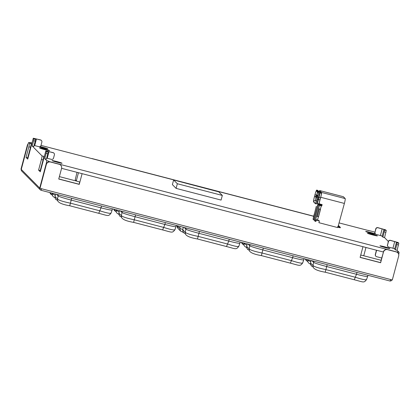 <?xml version="1.0" encoding="UTF-8"?>
<svg xmlns="http://www.w3.org/2000/svg" width="420" height="420" viewBox="0 0 420 420"><rect width="100%" height="100%" fill="white"/><g stroke="black" fill="none" stroke-linecap="round" stroke-linejoin="round"><path stroke-width="0.63" d="M384.557 237.626L386.274 230.528L385.618 229.866L377.853 227.64A1.717 1.706 135.3 0 0 375.753 228.869L375.013 232.318A1.717 1.706 -44.7 0 0 376.226 234.407L382.2 236.061L382.904 237.195L384.557 237.626L388.332 241.442M398.711 254.525A3.433 0.336 -75.4 0 0 399 252.231L397.1 250.309L398.816 243.212L398.16 242.55L390.395 240.324A1.717 1.706 135.3 0 0 388.3 241.553L387.555 245.002A1.717 1.706 -44.7 0 0 388.768 247.091L394.742 248.745L394.653 249.076L394.081 248.498M394.653 249.076L395.446 249.879L397.163 242.781L396.506 242.12L390.532 240.466A1.717 1.706 -44.7 0 0 388.437 241.689L388.3 241.553M397.1 250.309L395.446 249.879M48.3 162.005A3.433 0.336 -75.4 0 0 48.332 161.038L48.725 161.443L397.74 252.2L397.346 251.8L399 252.231M48.332 161.038L46.678 160.608L44.777 158.692L46.431 159.122L48.148 152.024L47.492 151.358L49.009 151.652L47.245 158.277L51.429 159.369A1.717 1.706 -44.7 0 0 53.524 158.141L54.406 154.828A1.717 1.706 -44.7 0 0 53.97 153.19L53.834 153.053A1.717 1.706 135.3 0 0 53.057 152.602L45.827 150.906L40.283 171.806L38.587 170.095L41.407 159.49L43.06 159.92A3.433 0.336 -75.4 0 0 43.67 156.329L44.231 156.896M41.407 159.49A3.433 0.336 104.6 0 0 42.016 155.899L32.235 146.008L33.889 146.438L35.6 139.34L34.939 138.663L36.466 138.968L34.703 145.598L38.887 146.685A1.717 1.706 -44.7 0 0 40.982 145.457L41.858 142.144A1.717 1.706 -44.7 0 0 41.428 140.506L41.291 140.369A1.717 1.706 135.3 0 0 40.509 139.918L33.28 138.222L30.571 148.481M30.818 147.541L30.518 147.236A3.433 0.336 -75.4 0 0 31.127 143.645L31.689 144.212M39.995 188.333L46.205 164.341A3.433 3.413 135.3 0 1 50.395 161.884L58.994 164.12A3.433 3.413 135.3 0 1 60.559 165.018L60.695 165.16A3.433 3.413 -44.7 0 0 59.131 164.262L50.531 162.026A3.433 3.413 -44.7 0 0 46.342 164.477L39.995 188.333L41.648 188.764L40.934 190.145A1.717 1.706 -44.7 0 1 40.152 189.693L21.709 171.045A1.717 1.706 135.3 0 1 21.273 169.407L27.62 145.546A3.433 0.336 104.6 0 1 28.76 142.501L29.474 143.215A3.433 0.336 104.6 0 1 28.864 146.806L30.518 147.236L28.313 155.521L28.602 155.809M31.999 143.052L30.035 142.543L30.429 142.942A3.433 0.336 -75.4 0 0 30.413 142.931A3.433 0.336 -75.4 0 0 30.392 142.931M368.524 230.564A3.433 3.413 -44.7 0 1 368.781 230.617L339.197 222.936M313.619 216.284L40.997 145.394M382.111 236.397L381.533 235.814M49.544 150.591A5.15 0.294 14.9 0 0 44.415 148.948A5.15 0.294 14.9 0 0 39.606 147.977A5.15 0.294 14.9 0 0 39.622 148.008A5.15 0.294 14.9 0 0 44.751 149.651A5.15 0.294 14.9 0 0 49.56 150.623A5.15 0.294 14.9 0 0 49.544 150.591M38.824 146.669A5.15 0.294 14.9 0 0 44.357 148.25A5.15 0.294 14.9 0 0 47.838 148.885A5.15 0.294 14.9 0 0 47.822 148.848A5.15 0.294 14.9 0 0 40.068 146.564M375.48 233.993A5.15 0.294 14.9 0 0 370.025 232.328A5.15 0.294 14.9 0 0 365.726 231.488A5.15 0.294 14.9 0 0 365.741 231.52A5.15 0.294 14.9 0 0 370.739 233.132A5.15 0.294 14.9 0 0 375.669 234.15M377.386 235.846A5.15 0.294 14.9 0 0 372.256 234.203A5.15 0.294 14.9 0 0 367.447 233.231A5.15 0.294 14.9 0 0 367.463 233.263A5.15 0.294 14.9 0 0 372.593 234.906A5.15 0.294 14.9 0 0 377.407 235.877A5.15 0.294 14.9 0 0 377.386 235.846M62.034 163.217A5.15 0.294 14.9 0 0 56.905 161.579A5.15 0.294 14.9 0 0 52.096 160.603A5.15 0.294 14.9 0 0 52.112 160.64A5.15 0.294 14.9 0 0 57.241 162.278A5.15 0.294 14.9 0 0 62.05 163.254A5.15 0.294 14.9 0 0 62.034 163.217M389.876 248.472A5.15 0.294 14.9 0 0 384.746 246.829A5.15 0.294 14.9 0 0 379.937 245.858A5.15 0.294 14.9 0 0 379.953 245.889A5.15 0.294 14.9 0 0 385.082 247.532A5.15 0.294 14.9 0 0 389.891 248.509A5.15 0.294 14.9 0 0 389.876 248.472M222.327 195.442L221.093 200.078L176.101 188.381L172.384 184.622L173.618 179.981L218.789 191.867L222.327 195.442L177.334 183.74L176.101 188.381M319.347 191.478A3.78 0.367 -75.4 0 1 319.468 191.384A3.78 0.367 -75.4 0 1 319.483 191.394L321.337 193.268A3.78 0.367 -75.4 0 1 320.665 197.216L319.2 202.718A1.029 1.024 135.3 0 0 319.463 203.7L319.531 203.768A1.029 1.024 -44.7 0 0 319.998 204.036L322.151 204.598L321.772 206.005L319.463 205.391L318.581 208.703L320.539 209.317L318.544 216.82L316.586 216.211L315.704 219.524L318.654 220.39A0.861 0.856 135.3 0 1 319.258 221.434L318.922 222.7L319.19 221.366A0.861 0.856 -44.7 0 0 319.006 220.584M318.922 222.7L337.78 227.603L344.389 203.438A4.636 0.452 -75.4 0 0 345.209 198.592L343.361 196.718A4.636 0.452 -75.4 0 0 343.334 196.707A4.636 0.452 -75.4 0 0 343.308 196.707M319.174 220.868L316.407 220.148L316.412 219.786M382.904 237.195L384.615 230.097L383.964 229.435L377.99 227.782A1.717 1.706 -44.7 0 0 375.895 229.005L375.753 228.869M374.876 232.181A1.717 1.706 135.3 0 0 375.307 233.819L375.443 233.956M375.013 232.318L375.895 229.005M365.962 247.48L363.778 255.696L360.733 255.087L360.113 257.408L380.625 262.741L383.45 252.137A3.433 3.413 -44.7 0 1 387.639 249.685L396.239 251.921A3.433 3.413 -44.7 0 1 397.798 252.819L397.661 252.683A3.433 3.413 135.3 0 0 396.102 251.785L387.503 249.548A3.433 3.413 135.3 0 0 383.313 252L61.588 168.326M43.365 160.225L43.06 159.92L40.861 168.205L41.144 168.494M391.981 279.867A1.717 1.706 -44.7 0 1 390.185 280.949M397.625 252.646L397.74 252.2M48.605 161.905L48.725 161.443M81.197 173.428L363.505 246.839M365.741 247.422L78.965 172.846M59.383 176.621L76.865 181.167L75.201 179.818L77.033 172.347M76.865 181.167L79.868 182.049L79.249 184.37L58.737 179.035L61.562 168.436A3.433 3.413 -44.7 0 0 60.695 165.16M397.798 252.819A3.433 3.413 -44.7 0 1 398.664 256.095L392.317 279.956L390.663 279.526L390.096 281.048L41.071 190.281L390.096 281.048M376.609 250.247L375.449 254.609A1.717 1.706 -44.7 0 0 376.661 256.699L381.712 258.011M363.463 255.696L381.108 260.284L383.45 252.137M42.913 160.487L43.271 160.577M28.854 154.87L28.513 154.78M374.892 232.108L368.644 230.48A3.433 3.413 135.3 0 0 367.789 230.37M91.555 158.54A3.433 3.413 135.3 0 1 92.411 158.65L313.651 216.179M30.681 142.711A3.433 3.413 135.3 0 1 31.537 142.821L32.025 142.947M28.13 143.84A3.433 3.413 135.3 0 0 27.347 145.273L21 169.129L21.299 169.307M28.76 142.501A3.433 0.336 104.6 0 1 28.775 142.511L30.429 142.942L28.76 142.501M30.035 142.543L29.962 142.81M27.962 144.37A3.433 3.413 -44.7 0 0 27.484 145.409L21.137 169.265M31.421 142.9A3.433 3.413 -44.7 0 1 31.673 142.958L31.999 143.041M92.29 158.728A3.433 3.413 -44.7 0 1 92.547 158.786L313.625 216.274M40.152 189.693A1.717 1.706 -44.7 0 1 39.721 188.06L46.069 164.199A3.433 0.336 104.6 0 0 46.678 160.608M45.827 150.906L46.494 151.594L44.777 158.692M28.366 156.765L27.736 159.122L26.045 157.411L28.864 146.806M35.296 141.136L33.642 140.705L33.947 138.91L33.28 138.222M33.642 140.705L32.235 146.008M46.694 158.141L47.245 158.277M40.861 168.205L40.241 170.52L40.541 170.825M40.241 170.52L38.587 170.095M30.55 148.496L28.355 156.802L30.56 148.517M41.428 140.506A1.717 1.706 -44.7 0 0 40.646 140.054L36.466 138.968M34.146 145.457L34.703 145.598M26.045 157.411L27.699 157.841L28.313 155.521M27.699 157.841L27.998 158.141M40.934 190.145L41.323 188.68M58.763 178.941L79.112 184.233L79.706 182.007M380.625 262.741L381.108 260.284M360.139 257.313L380.489 262.605M53.97 153.19A1.717 1.706 -44.7 0 0 53.193 152.738L49.009 151.652M375.879 256.247L375.743 256.111A1.717 1.706 135.3 0 1 375.312 254.473L376.446 250.204M387.419 244.865A1.717 1.706 135.3 0 0 387.849 246.503L387.986 246.64M387.555 245.002L388.437 241.689M177.334 183.74L173.618 179.981M316.496 219.812L316.407 220.148M320.376 209.27L321.242 205.936L321.772 206.005M319.531 203.768A1.029 1.024 -44.7 0 1 319.268 202.787L320.733 197.284A4.636 0.452 104.6 0 0 321.557 192.439L319.704 190.57A4.636 0.452 104.6 0 0 319.683 190.554A4.636 0.452 104.6 0 0 319.163 191.436M318.544 216.82L317.378 216.389L319.347 208.987M318.476 216.752L320.46 209.297M321.704 205.936L322.067 204.577M317.048 203.406L317.153 203.049M314.501 220.143L313.026 219.261L316.27 206.367M313.698 219.938L317.898 203.947M313.394 217.166L314.323 213.848M318.575 204.918L318.654 204.577M338.473 225.666L338.788 225.787L338.462 225.703M338.457 225.713L338.84 225.923M338.856 225.86L338.452 225.755M338.431 225.818L338.998 226.002L338.42 225.855M338.41 225.908L339.134 226.139L338.399 225.95M338.383 226.007L339.255 226.338M339.271 226.28L338.373 226.049M338.357 226.102L339.407 226.417L338.179 226.097M338.168 226.154L339.544 226.553L338.158 226.191M338.142 226.254L339.68 226.695L338.131 226.291M338.116 226.349L339.817 226.832L338.105 226.385M338.09 226.443L339.953 226.973L338.079 226.485M338.063 226.548L340.169 227.183L338.037 226.632M337.612 226.595L340.384 227.404L337.738 226.721M340.384 227.404L340.279 227.803L337.895 227.183M321.032 205.847L318.728 204.645L319.546 204.855M318.581 208.703L316.586 216.211M316.37 219.77L315.871 221.508L314.375 220.616L318.381 205.553L318.722 204.64L319.463 205.391M316.554 216.174L317.378 216.389M315.704 219.524L315.042 221.293M316.155 196.061L315.898 195.962L315.982 196.723L316.103 196.256L316.481 196.303L316.103 196.256L316.612 195.389L317.725 195.647M315.725 196.623L315.898 195.962M315.646 196.534L315.814 195.878L316.171 195.935M317.237 198.287L315.903 196.938L316.307 196.964L316.27 196.423M317.195 197.783L317.494 197.327M317.572 197.027L316.239 195.683L316.612 195.389L317.709 196.497M316.481 196.303L316.307 196.964M316.103 197.311L317.2 198.424M317.447 197.495L317.21 198.13L317.383 197.468M317.126 198.041L317.473 197.4M317.877 195.793L317.641 195.678A0.756 0.751 135.3 0 1 317.919 195.61M316.312 203.915A5.082 0.493 -75.4 0 0 316.339 203.931A5.082 0.493 -75.4 0 0 318.024 199.416L318.549 197.431A5.082 0.493 -75.4 0 0 319.452 192.119L320.46 192.381L319.452 192.119L318.512 191.168L317.473 191.074A1.544 1.538 135.3 0 0 317.867 192.549A1.544 1.538 -44.7 0 1 317.861 192.549A1.544 1.538 -44.7 0 1 317.473 191.074L318.413 192.024A1.544 1.538 -44.7 0 0 318.46 192.953M317.478 191.074L316.669 190.26A4.914 0.478 -75.4 0 0 315.021 194.607L314.491 196.591A4.914 0.478 -75.4 0 0 313.619 201.726L315.362 203.49A4.914 0.478 -75.4 0 0 317.016 199.148L317.557 197.174A5.082 0.493 104.6 0 0 318.46 191.861L317.52 190.906L318.512 191.168L317.709 190.355A5.082 0.493 -75.4 0 0 317.683 190.339A5.082 0.493 -75.4 0 0 317.651 190.339M318.549 197.431L317.557 197.174L317.016 199.148A5.082 0.493 104.6 0 1 315.346 203.668A5.082 0.493 104.6 0 1 315.32 203.653L313.577 201.894A5.082 0.493 104.6 0 1 314.475 196.581L315.005 194.591A5.082 0.493 104.6 0 1 316.691 190.082A5.082 0.493 104.6 0 1 316.717 190.097L317.52 190.906M58.443 194.806L58.133 195.951L56.495 194.297M111.043 213.134C108.318 216.673 108.418 215.796 98.805 213.328L69.788 205.779C62.895 204.598 58.879 202.981 57.74 200.944L57.509 199.059L58.133 195.951C59.42 196.744 63.777 198.125 71.201 200.099L71.705 198.251M101.509 206L101.015 207.847L71.201 200.099L69.752 205.732M98.768 213.276L101.015 207.847C108.276 209.696 111.967 210.404 112.082 209.979M122.32 211.412L122.01 212.562L120.372 210.908M121.07 216.678L121.611 217.549L121.385 215.67L122.01 212.562C123.296 213.35 127.648 214.736 135.072 216.709L135.581 214.862M165.38 222.611L164.887 224.459L135.072 216.709L133.623 222.338M162.645 229.887L164.887 224.459C172.153 226.306 175.844 227.015 175.959 226.59M186.197 228.023L185.887 229.173L184.249 227.519M184.942 233.289L185.488 234.161L185.257 232.281L185.887 229.173C187.168 229.96 191.525 231.341 198.949 233.321L199.453 231.472M229.257 239.222L228.764 241.07L198.949 233.321L197.5 238.948M226.522 246.498L228.764 241.07C236.03 242.918 239.72 243.626 239.836 243.201M250.068 244.634L249.758 245.784L248.12 244.13M248.819 249.9L249.359 250.772L249.134 248.892L249.758 245.784C251.045 246.572 255.397 247.952 262.82 249.926L263.329 248.084M293.129 255.833L292.64 257.68L262.82 249.926L261.377 255.559M290.393 263.109L292.64 257.68C299.901 259.529 303.592 260.237 303.707 259.812M313.945 261.245L313.635 262.395L311.997 260.741M312.695 266.511L313.236 267.377L313.005 265.498L313.635 262.395C314.921 263.183 319.274 264.563 326.697 266.537L327.206 264.695M357.005 272.444L356.512 274.292L326.697 266.537L325.248 272.171M354.27 279.715L356.512 274.292C363.778 276.134 367.469 276.848 367.584 276.423M182.826 229.541L179.75 228.349L180.117 226.443M42.016 155.899L43.67 156.329M29.474 143.215L31.127 143.645M383.964 229.435L382.2 236.061M384.615 230.097L386.274 230.528M385.969 232.323L384.316 231.893M380.41 235.494L382.169 228.869M76.283 180.915L78.467 172.72M82.068 173.77L79.868 182.049M360.733 255.087L362.938 246.808M41.648 188.764L390.663 279.526M21.273 169.407L39.721 188.06M45.838 150.932L44.074 157.558M33.29 138.248L31.532 144.874M43.102 161.201L40.898 169.486M33.947 138.91L35.6 139.34M47.843 153.82L46.19 153.389M46.494 151.594L48.148 152.024M397.163 242.781L398.816 243.212M398.512 245.007L396.858 244.577M396.506 242.12L394.742 248.745M392.952 248.178L394.716 241.553M318.376 216.778L317.494 220.091M344.389 203.438L320.733 197.284M318.518 205.086L317.704 204.871M343.361 196.718L319.704 190.57M321.557 192.439L345.209 198.592M316.16 220.416L315.336 220.201M321.363 193.321L319.772 192.911A4.394 0.43 104.6 0 1 318.99 197.505L318.465 199.49L319.956 199.878M319.505 192.644L319.772 192.911A0.514 0.514 135.3 0 1 319.499 192.733M320.486 197.894L318.533 197.41M318.029 199.4L318.465 199.49A4.394 0.43 104.6 0 1 317.006 203.396A4.394 0.43 104.6 0 1 316.985 203.38L322.035 204.703M319.657 191.567L318.649 191.31L319.646 191.557M315.851 202.781L317.546 197.159A4.914 0.478 -75.4 0 0 318.413 192.024M318.46 191.861L319.452 192.119M317.709 190.355L316.717 190.097M317.011 199.138L318.024 199.416M317.956 195.463L316.633 195.116L316.549 195.431M317.599 192.276A3.365 0.326 -75.4 0 0 316.633 195.116L315.021 194.607M316.507 200.881L315.504 200.624L316.323 201.453M316.066 197.248A3.365 0.326 -75.4 0 0 315.504 200.624A1.544 1.538 135.3 0 0 313.619 201.726M315.362 203.49A1.544 1.538 -44.7 0 1 315.851 202.713M314.491 196.591L315.966 197.069M316.669 190.26A1.544 1.538 135.3 0 0 317.063 191.735L318.392 193.084M319.358 204.005L319.247 204.33L318.166 203.984A0.514 0.514 135.3 0 0 318.098 203.674M321.867 204.656A0.514 0.514 135.3 0 0 321.652 204.892L320.738 204.719L320.849 204.393M322.093 204.608L320.586 205.091L320.738 204.719L318.313 204.393A0.514 0.514 -44.7 0 1 318.166 203.984L317.835 203.648A0.514 0.514 135.3 0 0 317.982 204.062L317.835 203.648A0.514 0.514 -44.7 0 0 317.84 203.611M321.647 204.902A0.514 0.514 -44.7 0 1 321.053 205.18L318.544 204.53A0.514 0.514 -44.7 0 1 318.313 204.393L317.982 204.062M55.503 194.04L55.025 196.597L55.561 194.056M111.027 212.977C110.775 213.827 107.09 213.119 99.965 210.845L70.56 203.201C63.089 201.673 58.737 200.293 57.509 199.059L55.083 196.602C54.941 198.524 55.792 199.731 57.645 200.225M119.374 210.651L118.902 213.208L119.438 210.667M174.904 229.588C174.652 230.438 170.961 229.724 163.837 227.456L134.437 219.812C126.961 218.285 122.609 216.904 121.385 215.67L118.955 213.213C118.813 215.135 119.669 216.342 121.517 216.835M183.251 227.262L182.774 229.819L183.309 227.273M238.775 246.199C238.523 247.044 234.838 246.335 227.714 244.067L198.314 236.423C190.838 234.896 186.485 233.515 185.257 232.281L182.831 229.824C182.69 231.74 183.545 232.948 185.393 233.447M247.128 243.868L246.65 246.43L247.186 243.884M302.652 262.805C302.4 263.655 298.709 262.946 291.59 260.678L262.185 253.034C254.709 251.507 250.362 250.126 249.134 248.892L246.703 246.435C246.561 248.351 247.417 249.559 249.27 250.058M313.01 266.642L312.512 266.511C312.202 266.002 311.031 267.031 310.527 263.036L311.062 260.495M366.524 279.416C366.272 280.266 362.586 279.557 355.462 277.289L326.062 269.645C318.586 268.118 314.233 266.732 313.005 265.498L310.58 263.046C310.438 264.962 311.294 266.17 313.142 266.668M52.332 193.216L52.232 193.725L51.912 193.106M55.041 197.809L53.167 196.607L52.458 195.605L52.232 193.725L55.267 195.305M49.838 192.565L51.986 194.806M116.209 209.827L116.104 210.336L115.784 209.716M115.794 211.344L116.335 212.216L116.104 210.336L119.144 211.916M113.715 209.176L115.862 211.417L114.508 210.651L113.657 209.16M177.251 225.782C176.967 226.469 177.272 227.425 178.164 228.643L177.292 225.86L179.75 228.349L180.532 231.042L183.629 232.57M180.532 231.037L178.216 228.695M243.957 243.044L243.857 243.553L243.537 242.933M243.542 244.566L244.083 245.432L243.857 243.553L246.892 245.138M241.463 242.398L243.611 244.64M307.834 259.654L307.729 260.164L307.409 259.544M307.414 261.177L307.96 262.043L307.729 260.164L310.763 261.749M305.335 259.009L307.235 261.172L306.133 260.479L305.282 258.993M343.334 196.707L319.683 190.554M316.239 195.673L316.16 195.972M316.691 190.082L317.683 190.339M315.346 203.668L316.339 203.931M317.541 197.148L318.439 192.864M316.601 203.49L317.006 203.396M317.693 203.249L317.835 203.648M320.586 205.091L319.1 204.703M112.109 210.084L111.038 213.145M112.455 208.85L112.13 210.063M57.514 200.203L57.015 200.067C56.7 199.563 55.529 200.592 55.025 196.591M57.194 200.072L57.734 200.939M175.985 226.69L174.914 229.751C172.195 233.284 172.289 232.402 162.682 229.94L133.66 222.39C126.767 221.203 122.75 219.592 121.611 217.555M176.332 225.461L176.006 226.674M121.385 216.815L120.892 216.678C120.577 216.174 119.406 217.203 118.902 213.203M239.857 243.301L238.786 246.362C236.066 249.895 236.166 249.013 226.553 246.55L197.536 239.001C190.643 237.815 186.627 236.203 185.488 234.161M240.203 242.072L239.883 243.285M185.262 233.42L184.763 233.289C184.448 232.78 183.283 233.814 182.779 229.814M303.733 259.912L302.663 262.973C299.943 266.5 300.038 265.624 290.43 263.161L261.413 255.612C254.52 254.425 250.504 252.814 249.359 250.772M304.08 258.678L303.755 259.896M249.134 250.031L248.64 249.9C248.325 249.391 247.154 250.42 246.65 246.424M311 260.479L310.527 263.041M367.61 276.523L366.539 279.584C363.815 283.112 363.914 282.235 354.307 279.767L325.285 272.223C318.392 271.036 314.375 269.425 313.236 267.382M367.957 275.289L367.631 276.507M51.991 194.812L50.631 194.04L49.786 192.554M51.917 194.733L52.458 195.605M116.335 212.216L117.044 213.218L118.918 214.421M243.616 244.64L242.256 243.873L241.411 242.382M244.083 245.438L244.792 246.435L246.666 247.643M307.96 262.048L308.669 263.046L310.543 264.248"/></g></svg>

